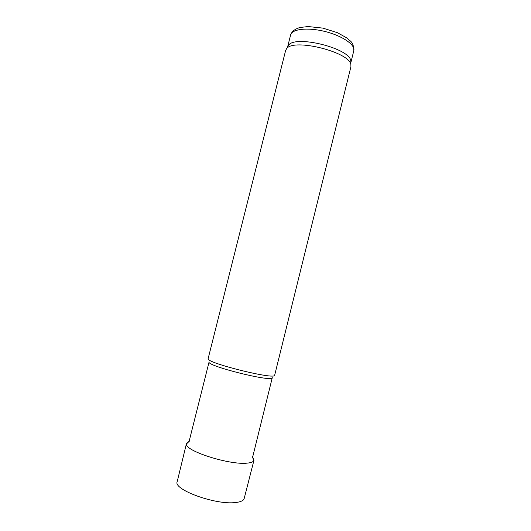 <?xml version="1.0" encoding="UTF-8"?>
<svg xmlns="http://www.w3.org/2000/svg" width="531" height="531" viewBox="0 0 531 531"><rect width="100%" height="100%" fill="white"/><g stroke="black" fill="none" stroke-linecap="round" stroke-linejoin="round"><path stroke-width="0.8" d="M353.805 50.677L350.825 62.724L350.772 60.667C349.551 48.301 295.495 34.82 288.612 45.168L287.603 46.96L290.623 34.92C291.858 28.999 307.768 27.154 325.032 31.502C342.309 35.769 355.491 44.869 353.805 50.677C353.546 41.152 350.268 41.63 346.597 37.781L337.391 32.676L322.868 28.11L308.099 26.55L300.068 27.479C294.984 28.926 291.831 31.402 290.623 34.92M350.918 66.74L350.872 64.629C349.624 52.045 293.67 38.093 286.667 48.62L285.632 50.458L208.145 358.604C204.7 362.554 275.854 380.296 274.673 375.191L350.918 66.74M252.61 457.237L272.29 377.66C273.339 382.672 205.802 365.832 209.088 361.903L189.102 441.407M189.122 441.334L186.494 443.425L177.181 481.73C173.026 489.622 215.812 505.207 235.512 502.532L237.344 502.293C241.426 501.596 243.716 500.315 244.207 498.443L253.964 460.244L252.63 457.171M186.494 443.425L186.441 443.956C184.635 450.879 229.923 465.335 247.313 463.112C250.878 462.773 253.028 461.983 253.765 460.742L253.964 460.244M288.612 45.168L286.667 48.62M350.772 60.667L350.872 64.629M253.765 460.742L252.411 456.627M186.441 443.956L189.567 440.962"/></g></svg>
